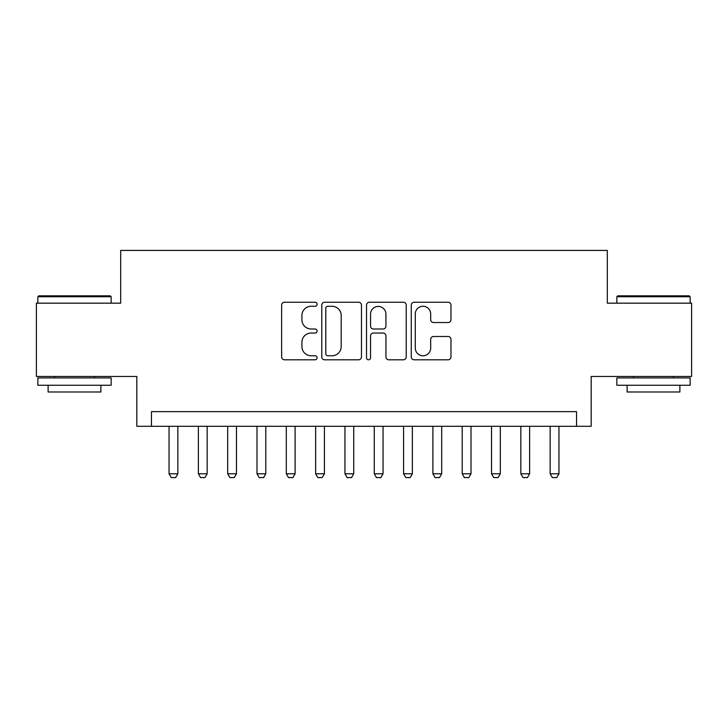<?xml version="1.0" encoding="UTF-8"?>
<svg xmlns="http://www.w3.org/2000/svg" width="728" height="728" viewBox="0 0 728 728"><rect width="100%" height="100%" fill="white"/><g stroke="black" fill="none" stroke-linecap="round" stroke-linejoin="round"><path stroke-width="1.09" d="M317.099 304.259A2.011 2.011 0 0 0 315.078 302.247L284.512 302.247A2.876 2.876 0 0 0 281.636 305.123L281.636 356.92A2.876 2.876 0 0 0 284.512 359.796L315.078 359.796A2.011 2.011 0 0 0 317.099 357.785A2.011 2.011 0 0 0 315.078 355.764L311.129 355.764A9.209 9.209 0 0 1 301.92 346.555L301.92 342.242A9.209 9.209 0 0 1 311.129 333.033L315.078 333.033A2.011 2.011 0 0 0 317.099 331.022A2.011 2.011 0 0 0 315.078 329.001L311.129 329.001A9.209 9.209 0 0 1 301.92 319.801L301.92 315.479A9.209 9.209 0 0 1 311.129 306.27L315.078 306.27A2.011 2.011 0 0 0 317.099 304.259M448.093 322.531A2.876 2.876 0 0 0 450.969 319.656L450.969 305.123A2.876 2.876 0 0 0 448.093 302.247L414.141 302.247A2.876 2.876 0 0 0 411.265 305.123L411.265 356.92A2.876 2.876 0 0 0 414.141 359.796L448.093 359.796A2.876 2.876 0 0 0 450.969 356.92L450.969 339.366A2.876 2.876 0 0 0 448.093 336.491L433.56 336.491A2.876 2.876 0 0 0 430.685 339.366L430.685 348.066A7.699 7.699 0 0 1 422.986 355.764A7.699 7.699 0 0 1 415.288 348.066L415.288 313.968A7.699 7.699 0 0 1 422.986 306.27A7.699 7.699 0 0 1 430.685 313.968L430.685 319.656A2.876 2.876 0 0 0 433.56 322.531L448.093 322.531M576.54 426.299L591.191 426.299L591.191 376.458L691.6 376.458L691.6 303.166L607.316 303.166L607.316 250.405L120.684 250.405L120.684 303.166L36.4 303.166L36.4 376.458L136.809 376.458L136.809 426.299L576.54 426.299L576.54 411.639L151.46 411.639L151.46 426.299M361.479 305.123A2.876 2.876 0 0 0 358.604 302.247L324.652 302.247A2.876 2.876 0 0 0 321.776 305.123L321.776 356.92A2.876 2.876 0 0 0 324.652 359.796L358.604 359.796A2.876 2.876 0 0 0 361.479 356.92L361.479 305.123M369.396 302.247L403.348 302.247A2.876 2.876 0 0 1 406.224 305.123L406.224 356.92A2.876 2.876 0 0 1 403.348 359.796L388.816 359.796A2.876 2.876 0 0 1 385.94 356.92L385.94 335.908A2.876 2.876 0 0 0 383.065 333.033L373.428 333.033A2.876 2.876 0 0 0 370.543 335.908L370.543 357.785A2.011 2.011 0 0 1 368.532 359.796A2.011 2.011 0 0 1 366.521 357.785L366.521 305.123A2.876 2.876 0 0 1 369.396 302.247M327.818 306.27A2.011 2.011 0 0 0 325.798 308.29L325.798 353.753A2.011 2.011 0 0 0 327.818 355.764L331.986 355.764A9.209 9.209 0 0 0 341.195 346.555L341.195 315.479A9.209 9.209 0 0 0 331.986 306.27L327.818 306.27M385.94 314.114A7.699 7.699 0 0 0 378.241 306.415A7.699 7.699 0 0 0 370.543 314.114L370.543 326.126A2.876 2.876 0 0 0 373.428 329.001L383.065 329.001A2.876 2.876 0 0 0 385.94 326.126L385.94 314.114M169.051 426.299L169.051 473.782L177.85 473.782L177.85 426.299M177.85 473.782L175.648 477.595L171.253 477.595L169.051 473.782M38.748 295.841L110.274 295.841L111.157 296.724L37.865 296.724L38.748 295.841M74.511 385.258L37.865 385.258L37.865 377.923L111.157 377.923L111.157 385.258L74.511 385.258M100.892 385.258L100.892 392.001L48.13 392.001L48.13 385.258M617.726 295.841L689.252 295.841L690.135 296.724L616.844 296.724L617.726 295.841M653.489 385.258L616.844 385.258L616.844 377.923L690.135 377.923L690.135 385.258L653.489 385.258M679.87 385.258L679.87 392.001L627.108 392.001L627.108 385.258M198.371 426.299L198.371 473.782L207.162 473.782L207.162 426.299M207.162 473.782L204.959 477.595L200.564 477.595L198.371 473.782M227.682 426.299L227.682 473.782L236.482 473.782L236.482 426.299M236.482 473.782L234.279 477.595L229.884 477.595L227.682 473.782M257.002 426.299L257.002 473.782L265.793 473.782L265.793 426.299M265.793 473.782L263.591 477.595L259.195 477.595L257.002 473.782M286.313 426.299L286.313 473.782L295.113 473.782L295.113 426.299M295.113 473.782L292.911 477.595L288.516 477.595L286.313 473.782M315.634 426.299L315.634 473.782L324.424 473.782L324.424 426.299M324.424 473.782L322.222 477.595L317.827 477.595L315.634 473.782M344.945 426.299L344.945 473.782L353.735 473.782L353.735 426.299M353.735 473.782L351.542 477.595L347.147 477.595L344.945 473.782M374.265 426.299L374.265 473.782L383.055 473.782L383.055 426.299M383.055 473.782L380.853 477.595L376.458 477.595L374.265 473.782M403.576 426.299L403.576 473.782L412.366 473.782L412.366 426.299M412.366 473.782L410.173 477.595L405.778 477.595L403.576 473.782M432.887 426.299L432.887 473.782L441.687 473.782L441.687 426.299M441.687 473.782L439.485 477.595L435.089 477.595L432.887 473.782M462.207 426.299L462.207 473.782L470.998 473.782L470.998 426.299M470.998 473.782L468.805 477.595L464.409 477.595L462.207 473.782M491.518 426.299L491.518 473.782L500.318 473.782L500.318 426.299M500.318 473.782L498.116 477.595L493.72 477.595L491.518 473.782M520.839 426.299L520.839 473.782L529.629 473.782L529.629 426.299M529.629 473.782L527.436 477.595L523.041 477.595L520.839 473.782M550.15 426.299L550.15 473.782L558.949 473.782L558.949 426.299M558.949 473.782L556.747 477.595L552.352 477.595L550.15 473.782M37.865 303.166L37.865 296.724M54.573 377.923L54.573 376.458M94.449 377.923L94.449 376.458M111.157 303.166L111.157 296.724M616.844 303.166L616.844 296.724M633.551 377.923L633.551 376.458M673.427 377.923L673.427 376.458M690.135 303.166L690.135 296.724"/></g></svg>
